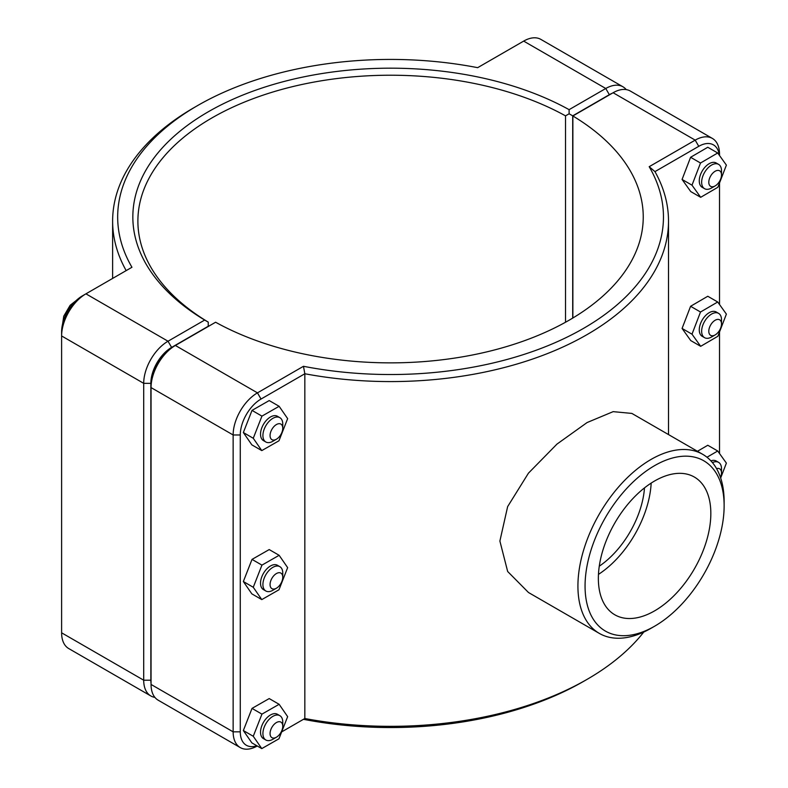<?xml version="1.0" encoding="UTF-8"?>
<svg xmlns="http://www.w3.org/2000/svg" width="788" height="788" viewBox="0 0 788 788"><rect width="100%" height="100%" fill="white"/><g stroke="black" fill="none" stroke-linecap="round" stroke-linejoin="round"><path stroke-width="1.18" d="M643.766 632.055A277.947 160.466 180 0 1 587.109 679.345A277.947 160.466 180 0 1 304.838 718.518L281.671 731.894M719.513 155.512L719.513 154.172A34.396 19.858 120 0 0 712.391 138.432A34.396 19.858 120 0 0 695.193 140.136L649.184 166.692A272.894 157.551 180 0 1 583.524 328.389A272.894 157.551 180 0 1 303.469 366.292L304.838 373.758A277.947 160.466 0 0 0 668.51 221.103A277.947 160.466 0 0 0 654.956 171.617L698.769 146.322A29.343 16.942 -60 0 1 719.336 155.256M256.839 745.744A29.343 16.942 -60 0 1 240.281 731.835L240.281 434.976A29.343 16.942 -60 0 1 261.025 399.043L304.838 373.758L304.838 718.518L303.469 719.316A272.894 157.551 0 0 0 583.534 681.403L587.109 679.345M702.719 454.331L631.877 413.424L613.172 411.641L587.08 422.555L556.949 444.117L528.452 473.164L507.639 506.615L499.887 541.051L507.659 571.487L528.482 592.507L599.333 633.404A103.395 59.691 120 0 0 651.026 628.282L654.601 626.224A98.333 56.775 -60 0 1 585.06 586.075A98.333 56.775 -60 0 1 654.601 465.639A98.333 56.775 -60 0 1 724.133 505.788L724.133 501.661A103.395 59.691 120 0 0 702.719 454.331A103.395 59.691 120 0 0 599.333 514.022A103.395 59.691 120 0 0 599.333 633.404M276.411 439.221L272.845 441.28A14.036 8.107 -60 0 1 265.822 441.979A14.036 8.107 -60 0 1 265.822 425.766A14.036 8.107 -60 0 1 279.858 417.67A14.036 8.107 -60 0 1 282.764 424.092L282.764 428.219A8.983 5.191 120 0 0 276.411 424.555A8.983 5.191 120 0 0 270.067 435.557A8.983 5.191 120 0 0 276.411 439.221A8.983 5.191 120 0 0 282.764 428.219M279.858 417.67L277.474 416.291A14.036 8.107 120 0 0 263.438 424.397A14.036 8.107 120 0 0 263.438 440.6L265.822 441.979M261.783 450.598L251.855 444.865L243.344 432.533L252.022 410.39L269.21 400.57L279.139 406.303L287.65 418.625L278.972 440.778L261.783 450.598L253.263 438.266L261.941 416.123L279.139 406.303M252.022 410.39L261.941 416.123M243.344 432.533L253.263 438.266M276.411 588.222L272.845 590.291A14.036 8.107 -60 0 1 265.822 590.98A14.036 8.107 -60 0 1 265.822 574.777A14.036 8.107 -60 0 1 279.858 566.67A14.036 8.107 -60 0 1 282.764 573.093L282.764 577.22A8.983 5.191 120 0 0 276.411 573.556A8.983 5.191 120 0 0 270.067 584.558A8.983 5.191 120 0 0 276.411 588.222A8.983 5.191 120 0 0 282.764 577.22M279.858 566.67L277.474 565.291A14.036 8.107 120 0 0 263.438 573.398A14.036 8.107 120 0 0 263.438 589.611L265.822 590.98M261.783 599.599L251.855 593.866L243.344 581.534L252.022 559.391L269.21 549.571L279.139 555.304L287.65 567.626L278.972 589.779L261.783 599.599L253.263 587.267L261.941 565.124L279.139 555.304M252.022 559.391L261.941 565.124M243.344 581.534L253.263 587.267M721.503 174.916L721.503 170.789A14.036 8.107 120 0 0 718.597 164.367A14.036 8.107 120 0 0 707.782 168.13A14.036 8.107 120 0 0 701.645 182.255A14.036 8.107 120 0 0 704.561 188.677A14.036 8.107 120 0 0 711.574 187.987L715.149 185.919A8.983 5.191 -60 0 1 708.796 182.255A8.983 5.191 -60 0 1 715.149 171.252A8.983 5.191 -60 0 1 721.503 174.916A8.983 5.191 -60 0 1 715.149 185.919M704.561 188.677L702.177 187.308A14.036 8.107 -60 0 1 699.271 180.876A14.036 8.107 -60 0 1 705.398 166.751A14.036 8.107 -60 0 1 716.213 162.988L718.597 164.367M700.68 197.305L690.751 191.583L682.073 179.447L690.593 157.285L700.512 163.017L692.002 185.18L700.68 197.305L717.868 187.278L726.388 165.116L717.71 152.98L700.512 163.017M682.073 179.447L692.002 185.18M690.593 157.285L707.782 147.257L717.71 152.98M721.503 323.917L721.503 319.79A14.036 8.107 120 0 0 718.597 313.368A14.036 8.107 120 0 0 707.782 317.131A14.036 8.107 120 0 0 701.645 331.255A14.036 8.107 120 0 0 704.561 337.678A14.036 8.107 120 0 0 711.574 336.988L715.149 334.92A8.983 5.191 -60 0 1 708.796 331.255A8.983 5.191 -60 0 1 715.149 320.253A8.983 5.191 -60 0 1 721.503 323.917A8.983 5.191 -60 0 1 715.149 334.92M704.561 337.678L702.177 336.309A14.036 8.107 -60 0 1 699.271 329.876A14.036 8.107 -60 0 1 705.398 315.752A14.036 8.107 -60 0 1 716.213 311.989L718.597 313.368M700.68 346.316L690.751 340.583L682.073 328.448L690.593 306.286L700.512 312.018L692.002 334.181L700.68 346.316L717.868 336.279L726.388 314.116L717.71 301.991L700.512 312.018M682.073 328.448L692.002 334.181M690.593 306.286L707.782 296.258L717.71 301.991M276.411 737.223L272.845 739.292A14.036 8.107 -60 0 1 265.822 739.981A14.036 8.107 -60 0 1 265.822 723.778A14.036 8.107 -60 0 1 279.858 715.671A14.036 8.107 -60 0 1 282.764 722.094L282.764 726.221A8.983 5.191 120 0 0 276.411 722.557A8.983 5.191 120 0 0 270.067 733.559A8.983 5.191 120 0 0 276.411 737.223A8.983 5.191 120 0 0 282.764 726.221M279.858 715.671L277.474 714.292A14.036 8.107 120 0 0 263.438 722.399A14.036 8.107 120 0 0 263.438 738.612L265.822 739.981M261.783 748.6L251.855 742.867L243.344 730.545L252.022 708.392L269.21 698.572L279.139 704.305L287.65 716.637L278.972 738.78L261.783 748.6L253.263 736.268L261.941 714.125L279.139 704.305M252.022 708.392L261.941 714.125M243.344 730.545L253.263 736.268M716.568 468.624A8.983 5.191 -60 0 1 721.503 472.918L721.503 468.801A14.036 8.107 120 0 0 718.597 462.369A14.036 8.107 120 0 0 712.441 462.605M721.503 472.918A8.983 5.191 -60 0 1 720.498 477.459M710.914 460.872A14.036 8.107 -60 0 1 716.213 460.99L718.597 462.369M697.449 451.288L707.782 445.259L717.71 450.992L706.994 457.237M720.675 477.991L726.388 463.117L717.71 450.992M151.05 683.393A29.343 16.942 -60 0 1 150.853 680.202L150.853 383.342A29.343 16.942 -60 0 1 171.597 347.409L208.219 326.271L208.239 322.144L204.683 320.056L168.021 341.224A34.396 19.858 120 0 0 143.702 383.342L143.702 680.202A34.396 19.858 120 0 0 150.823 695.952A34.396 19.858 120 0 0 154.891 697.38M150.823 695.952L68.733 648.554A34.396 19.858 -60 0 1 61.612 632.813L61.612 335.954A34.396 19.858 -60 0 1 85.931 293.835L131.951 267.27A272.894 157.551 180 0 1 197.601 105.572A272.894 157.551 180 0 1 477.666 67.669L523.675 41.104A34.396 19.858 -60 0 1 540.873 39.4L622.963 86.798A34.396 19.858 120 0 0 605.765 88.492L569.103 109.66A257.735 148.804 0 0 0 208.318 111.768A257.735 148.804 0 0 0 204.683 320.056M208.239 322.144L208.259 322.115A252.682 145.879 180 0 1 137.89 221.103A252.682 145.879 180 0 1 291.471 86.907A252.682 145.879 180 0 1 565.528 115.856L569.123 113.787L572.709 115.836L609.341 94.688A29.343 16.942 -60 0 1 612.197 93.26M569.103 109.66L569.123 113.787M626.233 89.605A34.396 19.858 120 0 0 622.963 86.798M565.528 115.856L565.528 322.233M208.259 326.478L208.259 322.115M572.709 318.086L572.709 115.836M197.601 105.572L194.025 107.641A277.947 160.466 0 0 0 112.625 221.103A277.947 160.466 0 0 0 126.169 270.599M171.597 347.409L168.021 341.224L85.931 293.835L82.356 295.894A29.343 16.942 120 0 0 61.612 331.827L61.612 335.954L143.702 383.342L150.853 383.342M303.469 366.292L257.459 392.857L175.369 345.469L171.794 347.528A29.343 16.942 120 0 0 151.05 383.461L151.05 387.588A34.396 19.858 -60 0 1 175.369 345.469L215.607 322.233A252.682 145.879 180 0 0 489.653 351.182A252.682 145.879 180 0 0 643.244 216.986A252.682 145.879 180 0 0 572.866 115.974L613.113 92.738A34.396 19.858 -60 0 1 630.301 91.034L712.391 138.432M240.261 747.585L158.171 700.187A34.396 19.858 -60 0 1 151.05 684.447L151.05 387.588L233.14 434.976L233.14 731.835A34.396 19.858 120 0 0 240.261 747.585A34.396 19.858 120 0 0 257.262 745.99M572.866 317.997L572.866 115.974M261.025 399.043L257.459 392.857A34.396 19.858 120 0 0 233.14 434.976L240.281 434.976M649.184 166.692L654.956 171.617M719.513 182.993L719.513 304.513M719.513 331.994L719.513 453.514M644.495 487.88A70.191 40.523 -60 0 1 599.274 566.198M598.358 578.402A79.529 45.921 -60 0 1 633.079 498.361A79.529 45.921 -60 0 1 694.366 477.055A79.529 45.921 -60 0 1 694.366 568.887A79.529 45.921 -60 0 1 614.837 614.807A79.529 45.921 -60 0 1 598.358 578.402M651.174 483.093A79.529 45.921 -60 0 1 598.466 574.383M724.133 505.788A98.333 56.775 -60 0 1 654.601 626.224M150.853 680.202L143.702 680.202L61.612 632.813M523.675 41.104L605.765 88.492L609.341 94.688M82.356 295.894L85.931 293.835L82.356 295.894M613.113 92.738L695.193 140.136L698.769 146.322M240.281 731.835L233.14 731.835L151.05 684.447M668.51 434.572L668.51 221.103M62.538 324.242L63.769 316.146L70.152 305.281L76.249 300.484M112.625 278.42L112.625 221.103"/></g></svg>
